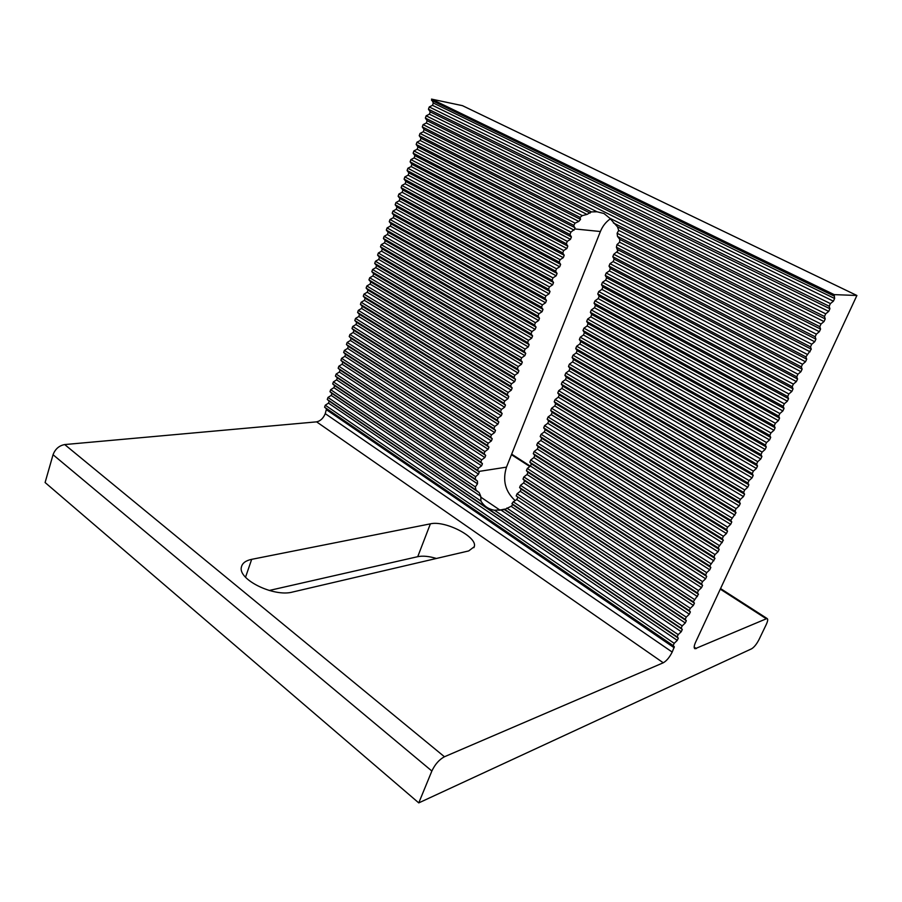 <?xml version="1.0" encoding="UTF-8"?>
<svg xmlns="http://www.w3.org/2000/svg" width="902" height="902" viewBox="0 0 902 902"><rect width="100%" height="100%" fill="white"/><g stroke="black" fill="none" stroke-linecap="round" stroke-linejoin="round"><path stroke-width="1.35" d="M431.517 99.107L462.444 105.658L856.9 295.484L834.203 294.627L431.517 99.107L433.298 103.008L432.498 105.32L429.262 106.943L428.45 109.243L430.209 111.871L429.408 114.171L426.172 115.806L425.372 118.106L427.131 120.699L426.33 122.988L423.094 124.634L422.294 126.923L424.053 129.493L423.263 131.771L420.028 133.428L419.227 135.717L420.997 138.254L420.208 140.52L416.972 142.189L416.172 144.467L417.953 146.97L417.164 149.236L413.928 150.916L413.139 153.182L414.92 155.663L414.131 157.906L410.895 159.609L410.117 161.864L411.898 164.311L411.109 166.554L407.873 168.268L407.095 170.512L408.888 172.925L408.11 175.157L404.874 176.893L404.096 179.126L405.889 181.516L405.111 183.737L401.875 185.474L401.108 187.706L402.901 190.063L402.134 192.284L398.898 194.031L398.12 196.253L399.924 198.575L399.158 200.785L395.922 202.555L395.155 204.765L396.97 207.065L396.203 209.264L392.968 211.045L392.201 213.244L394.016 215.51L393.249 217.709L390.025 219.49L389.258 221.689L391.073 223.933L390.318 226.109L387.082 227.913L386.327 230.1L388.153 232.321L387.386 234.486L384.162 236.301L383.406 238.478L385.233 240.665L384.477 242.83L381.242 244.656L380.486 246.821L382.324 248.986L381.569 251.139L378.344 252.988L377.588 255.142L379.438 257.273L378.682 259.426L375.457 261.276L374.702 263.418L376.551 265.526L375.807 267.668L372.571 269.529L371.827 271.671L373.676 273.757L372.932 275.888L369.707 277.76L368.963 279.891L370.812 281.943L370.079 284.074L366.855 285.957L366.111 288.076L367.971 290.106L367.227 292.225L364.002 294.12L363.269 296.239L365.13 298.235L364.397 300.343L361.172 302.249L360.439 304.357L362.3 306.33L361.567 308.428L358.342 310.356L357.609 312.453L359.481 314.403L358.748 316.489L355.535 318.417L354.802 320.514L356.673 322.431L355.952 324.517L352.727 326.456L352.005 328.542L353.877 330.436L353.156 332.511L349.942 334.473L349.209 336.547L351.092 338.419L350.371 340.482L347.157 342.444L346.436 344.519L348.319 346.357L347.597 348.42L344.384 350.393L343.662 352.457L345.556 354.272L344.846 356.324L341.621 358.308L340.911 360.36L342.805 362.164L342.095 364.205L338.87 366.201L338.16 368.242L340.065 370.012L339.355 372.052L336.142 374.059L335.431 376.1L337.325 377.837L336.615 379.866L333.402 381.884L332.703 383.914L334.608 385.639L333.898 387.657L330.684 389.687L329.985 391.705L331.891 393.407L331.192 395.414L327.978 397.455L327.279 399.473L329.196 401.142L328.486 403.149L325.284 405.201L324.585 407.197L326.501 408.854L325.25 413.657C323.277 418.325 320.39 421.065 316.602 421.854L64.707 444.562C59.115 445.611 55.236 449.004 53.049 454.721L45.1 482.525L418.765 802.893L751.603 648.797C754.14 647.264 756.609 644.186 759.022 639.563L766.238 624.556C767.85 621.038 768.121 619.02 767.05 618.479L720.551 588.566M856.9 295.484L695.6 642.213C693.942 645.967 693.751 648.155 695.014 648.763L767.05 618.479M418.765 802.893L431.866 771.018C435.057 764.276 439.251 759.529 444.449 756.755L663.263 662.79C666.522 660.974 669.498 657.4 672.193 652.067L674.324 646.779L673.151 645.584L674.189 643.329L677.267 640.386L678.304 638.131L677.154 636.902L678.191 634.636L681.269 631.693L682.307 629.427L681.168 628.175L682.205 625.898L685.283 622.966L686.332 620.7L685.193 619.403L686.242 617.126L689.32 614.206L690.368 611.928L689.241 610.598L690.301 608.309L693.367 605.4L694.427 603.111L693.311 601.758L698.498 594.26L697.393 592.873L698.464 590.551L701.519 587.676L702.59 585.364L701.497 583.944L702.568 581.621L705.635 578.757L706.706 576.434L705.623 574.98L706.694 572.646L709.761 569.793L710.832 567.459L709.761 565.971L714.982 558.439L713.922 556.929L715.004 554.572L718.06 551.742L719.153 549.386L718.105 547.83L723.336 540.287L722.299 538.708L723.393 536.329L726.448 533.533L727.542 531.154L726.516 529.53L727.621 527.14L730.665 524.355L731.77 521.965L730.755 520.319L736.009 512.742L735.017 511.062L736.122 508.649L739.166 505.887L740.283 503.485L739.29 501.76L740.407 499.336L743.451 496.596L744.567 494.172L743.586 492.413L744.702 489.978L747.747 487.249L748.863 484.814L747.905 483.021L749.032 480.574L752.065 477.868L753.193 475.422L752.245 473.595L753.373 471.137L756.406 468.442L757.533 465.984L756.598 464.124L757.736 461.655L760.769 458.971L761.908 456.502L760.972 454.597L762.122 452.116L765.144 449.455L766.283 446.975L765.37 445.036L766.52 442.544L769.553 439.894L770.691 437.402L769.789 435.429L770.939 432.926L773.972 430.288L775.122 427.785L774.232 425.767L775.393 423.252L778.415 420.636L779.565 418.122L778.697 416.07L779.858 413.544L782.868 410.94L784.041 408.414L783.173 406.328L784.345 403.78L787.356 401.198L788.528 398.661L787.683 396.53L788.855 393.982L791.866 391.412L793.038 388.852L792.204 386.687L793.377 384.128L796.387 381.569L797.571 379.009L796.748 376.81L797.932 374.229L800.942 371.692L802.126 369.121L801.314 366.866L802.509 364.284L805.509 361.758L806.704 359.176L805.903 356.888L811.293 349.187L810.515 346.864L811.721 344.248L814.72 341.757L815.915 339.152L815.149 336.784L816.355 334.157L819.354 331.688L820.561 329.061L819.805 326.659L821.023 324.021L824.011 321.563L825.229 318.925L824.484 316.478L825.702 313.828L828.69 311.393L829.908 308.743L829.186 306.252L830.415 303.591L833.392 301.178L834.621 298.506L834.203 294.627M610.226 218.927C605.84 221.993 602.57 226.188 600.394 231.51L506.484 467.146C502.369 480.405 505.267 491.556 515.177 500.599M436.399 558.473C429.025 556.23 422.801 555.643 417.739 556.681L269.191 590.483M251.681 559.341L430.378 523.848C445.126 520.172 477.891 537.118 474.272 546.713L468.702 550.93L292.564 592.039C273.994 597.316 237.722 579.512 241.409 567.087C242.255 563.175 245.671 560.593 251.681 559.341L245.536 577.212M517.748 497.476L516.745 499.55L513.283 501.816L511.919 503.654L512.855 504.759L511.084 506.315L504.41 509.607L494.533 510.25C488.546 509.224 484.013 506.157 480.935 501.038L480.789 496.382L479.221 492.639L475.929 489.978L475.354 486.9L477.519 483.833L477.485 481.127L475.241 479.142L475.613 476.696L478.522 474.148L479.233 471.926L477.586 470.314L478.432 468.172L481.612 465.827L482.457 463.684L480.822 462.049L481.668 459.896L484.859 457.562L485.704 455.409L484.081 453.74L484.926 451.575L488.117 449.252L488.963 447.099L487.351 445.408L488.196 443.232L491.387 440.92L492.233 438.755L490.632 437.03L491.477 434.854L494.668 432.554L495.525 430.367L493.924 428.63L494.781 426.432L497.96 424.143L498.829 421.956L497.227 420.185L498.084 417.987L501.275 415.709L502.132 413.511L500.554 411.707L501.411 409.497L504.601 407.242L505.47 405.032L503.88 403.194L504.748 400.984L507.939 398.729L508.807 396.508L507.228 394.648L508.108 392.426L511.287 390.183L512.167 387.961L510.588 386.067L511.468 383.835L514.659 381.602L515.527 379.37L513.971 377.453L514.85 375.209L518.03 372.988L518.909 370.745L517.365 368.794L518.244 366.539L521.424 364.34L522.314 362.085L520.77 360.112L521.649 357.846L524.84 355.659L525.719 353.392L524.186 351.385L525.077 349.108L528.256 346.932L529.147 344.654L527.614 342.613L528.516 340.336L531.695 338.171L532.586 335.894L531.064 333.819L531.966 331.53L535.145 329.377L536.047 327.088L534.525 324.979L535.427 322.679L538.607 320.537L539.509 318.237L537.998 316.106L538.911 313.795L542.091 311.675L542.993 309.363L541.493 307.199L542.406 304.876L545.586 302.768L546.499 300.445L545 298.246L545.913 295.912L549.092 293.815L550.006 291.493L548.517 289.26L549.442 286.915L552.622 284.829L553.535 282.495L552.058 280.229L552.982 277.884L556.162 275.809L557.086 273.464L555.609 271.164L556.534 268.807L559.714 266.755L560.638 264.387L559.172 262.065L560.097 259.697L563.288 257.656L564.212 255.277L562.758 252.921L563.682 250.542L566.873 248.512L567.798 246.133L566.355 243.743L567.29 241.353L570.47 239.334L571.406 236.944L569.963 234.52L570.91 232.118L574.957 228.961L573.785 225.353L575.093 223.132L578.802 221.418L580.527 219.4L580.054 217.382L582.309 215.623L587.022 214.428L591.408 211.902L597 211.767L603.979 213.515L609.673 218.126L617.475 226.842L618.693 230.405L617.115 233.246L617.487 236.392L619.787 239.38L619.606 242.232L617.002 244.577L616.393 247.227L617.814 251.027L613.777 254.296L612.796 256.732L614.138 259.145L613.146 261.569L610 263.666L609.019 266.101L610.361 268.469L609.38 270.893L606.223 273.002L605.253 275.414L606.606 277.76L605.637 280.161L602.468 282.292L601.499 284.705L602.863 287.005L601.893 289.407L598.736 291.549L597.767 293.939L599.142 296.217L598.173 298.596L595.016 300.761L594.057 303.14L595.433 305.383L594.474 307.762L591.317 309.927L590.359 312.306L591.746 314.505L590.787 316.873L587.63 319.06L586.672 321.428L588.07 323.604L587.112 325.949L583.955 328.159L583.008 330.504L584.406 332.646L583.459 334.992L580.302 337.201L579.355 339.558L580.764 341.655L579.817 343.989L576.66 346.221L575.713 348.555L577.133 350.63L576.198 352.953L573.029 355.196L572.093 357.519L573.525 359.56L572.59 361.882L569.421 364.137L568.486 366.449L569.929 368.456L568.993 370.767L565.836 373.033L564.9 375.345L566.343 377.318L565.419 379.618L562.25 381.896L561.326 384.196L562.78 386.135L561.856 388.424L558.688 390.713L557.763 393.001L559.229 394.918L558.304 397.196L555.136 399.507L554.223 401.785L555.688 403.668L554.775 405.934L551.607 408.256L550.694 410.523L552.171 412.372L551.257 414.627L548.089 416.961L547.176 419.216L548.664 421.042L547.751 423.297L544.582 425.643L543.68 427.886L545.169 429.679L544.267 431.923L541.099 434.279L540.197 436.512L541.696 438.282L540.794 440.503L537.626 442.882L536.724 445.103L538.235 446.84L537.333 449.061L534.164 451.44L533.274 453.661L534.785 455.375L533.894 457.585L530.726 459.975L529.824 462.185L531.346 463.865L530.466 466.063L527.287 468.465L526.407 470.675L527.929 472.321L527.05 474.508L523.87 476.933L522.991 479.12L524.524 480.743L523.645 482.92L520.477 485.355L519.597 487.531L521.13 489.121L520.251 491.297L517.083 493.744L516.203 495.92L690.368 611.928M327.978 397.455L480.935 501.038M327.279 399.473L677.154 636.902M494.533 510.25L678.191 634.636M331.192 395.414L480.789 496.382M331.891 393.407L479.221 492.639M329.985 391.705L475.929 489.978M330.684 389.687L475.354 486.9M333.898 387.657L477.519 483.833M334.608 385.639L477.485 481.127M332.703 383.914L475.241 479.142M333.402 381.884L475.613 476.696M336.615 379.866L478.522 474.148M337.325 377.837L479.233 471.926M335.431 376.1L477.586 470.314M336.142 374.059L478.432 468.172M339.355 372.052L481.612 465.827M340.065 370.012L482.457 463.684M338.16 368.242L480.822 462.049M338.87 366.201L481.668 459.896M342.095 364.205L484.859 457.562M342.805 362.164L485.704 455.409M340.911 360.36L484.081 453.74M341.621 358.308L484.926 451.575M344.846 356.324L488.117 449.252M345.556 354.272L488.963 447.099M343.662 352.457L487.351 445.408M344.384 350.393L488.196 443.232M347.597 348.42L491.387 440.92M348.319 346.357L492.233 438.755M346.436 344.519L490.632 437.03M347.157 342.444L491.477 434.854M350.371 340.482L494.668 432.554M351.092 338.419L495.525 430.367M349.209 336.547L493.924 428.63M349.942 334.473L494.781 426.432M353.156 332.511L497.96 424.143M353.877 330.436L498.829 421.956M352.005 328.542L497.227 420.185M352.727 326.456L498.084 417.987M355.952 324.517L501.275 415.709M356.673 322.431L502.132 413.511M354.802 320.514L500.554 411.707M355.535 318.417L501.411 409.497M358.748 316.489L504.601 407.242M359.481 314.403L505.47 405.032M357.609 312.453L503.88 403.194M358.342 310.356L504.748 400.984M361.567 308.428L507.939 398.729M362.3 306.33L508.807 396.508M360.439 304.357L507.228 394.648M361.172 302.249L508.108 392.426M364.397 300.343L511.287 390.183M365.13 298.235L512.167 387.961M363.269 296.239L510.588 386.067M364.002 294.12L511.468 383.835M367.227 292.225L514.659 381.602M367.971 290.106L515.527 379.37M366.111 288.076L513.971 377.453M366.855 285.957L514.85 375.209M370.079 284.074L518.03 372.988M370.812 281.943L518.909 370.745M368.963 279.891L517.365 368.794M369.707 277.76L518.244 366.539M372.932 275.888L521.424 364.34M373.676 273.757L522.314 362.085M371.827 271.671L520.77 360.112M372.571 269.529L521.649 357.846M375.807 267.668L524.84 355.659M376.551 265.526L525.719 353.392M374.702 263.418L524.186 351.385M375.457 261.276L525.077 349.108M378.682 259.426L528.256 346.932M379.438 257.273L529.147 344.654M377.588 255.142L527.614 342.613M378.344 252.988L528.516 340.336M381.569 251.139L531.695 338.171M382.324 248.986L532.586 335.894M380.486 246.821L531.064 333.819M381.242 244.656L531.966 331.53M384.477 242.83L535.145 329.377M385.233 240.665L536.047 327.088M383.406 238.478L534.525 324.979M384.162 236.301L535.427 322.679M387.386 234.486L538.607 320.537M388.153 232.321L539.509 318.237M386.327 230.1L537.998 316.106M387.082 227.913L538.911 313.795M390.318 226.109L542.091 311.675M391.073 223.933L542.993 309.363M389.258 221.689L541.493 307.199M390.025 219.49L542.406 304.876M393.249 217.709L545.586 302.768M394.016 215.51L546.499 300.445M392.201 213.244L545 298.246M392.968 211.045L545.913 295.912M396.203 209.264L549.092 293.815M396.97 207.065L550.006 291.493M395.155 204.765L548.517 289.26M395.922 202.555L549.442 286.915M399.158 200.785L552.622 284.829M399.924 198.575L553.535 282.495M398.12 196.253L552.058 280.229M398.898 194.031L552.982 277.884M402.134 192.284L556.162 275.809M402.901 190.063L557.086 273.464M401.108 187.706L555.609 271.164M401.875 185.474L556.534 268.807M405.111 183.737L559.714 266.755M405.889 181.516L560.638 264.387M404.096 179.126L559.172 262.065M404.874 176.893L560.097 259.697M408.11 175.157L563.288 257.656M408.888 172.925L564.212 255.277M407.095 170.512L562.758 252.921M407.873 168.268L563.682 250.542M411.109 166.554L566.873 248.512M411.898 164.311L567.798 246.133M410.117 161.864L566.355 243.743M410.895 159.609L567.29 241.353M414.131 157.906L570.47 239.334M414.92 155.663L571.406 236.944M413.139 153.182L569.963 234.52M413.928 150.916L570.91 232.118M417.164 149.236L574.089 230.123M417.953 146.97L575.048 227.732M416.172 144.467L573.785 225.353M416.972 142.189L575.093 223.132M420.208 140.52L578.802 221.418M420.997 138.254L580.527 219.4M419.227 135.717L580.054 217.382M420.028 133.428L582.309 215.623M423.263 131.771L587.022 214.428M424.053 129.493L590.122 213.075M422.294 126.923L591.408 211.902M423.094 124.634L597 211.767M431.551 100.347L833.91 295.98M433.298 103.008L834.621 298.506M432.498 105.32L833.392 301.178M429.262 106.943L830.415 303.591M428.45 109.243L829.186 306.252M430.209 111.871L829.908 308.743M429.408 114.171L828.69 311.393M426.172 115.806L825.702 313.828M425.372 118.106L824.484 316.478M427.131 120.699L825.229 318.925M426.33 122.988L824.011 321.563M609.673 218.126L821.023 324.021M613.394 222.941L819.805 326.659M617.475 226.842L820.561 329.061M618.693 230.405L819.354 331.688M617.115 233.246L816.355 334.157M617.487 236.392L815.149 336.784M619.787 239.38L815.915 339.152M619.606 242.232L814.72 341.757M617.002 244.577L811.721 344.248M616.393 247.227L810.515 346.864M617.893 249.764L811.293 349.187M616.934 252.21L810.097 351.78M613.777 254.296L807.098 354.294M612.796 256.732L805.903 356.888M614.138 259.145L806.704 359.176M613.146 261.569L805.509 361.758M610 263.666L802.509 364.284M609.019 266.101L801.314 366.866M610.361 268.469L802.126 369.121M609.38 270.893L800.942 371.692M606.223 273.002L797.932 374.229M605.253 275.414L796.748 376.81M606.606 277.76L797.571 379.009M605.637 280.161L796.387 381.569M602.468 282.292L793.377 384.128M601.499 284.705L792.204 386.687M602.863 287.005L793.038 388.852M601.893 289.407L791.866 391.412M598.736 291.549L788.855 393.982M597.767 293.939L787.683 396.53M599.142 296.217L788.528 398.661M598.173 298.596L787.356 401.198M595.016 300.761L784.345 403.78M594.057 303.14L783.173 406.328M595.433 305.383L784.041 408.414M594.474 307.762L782.868 410.94M591.317 309.927L779.858 413.544M590.359 312.306L778.697 416.07M591.746 314.505L779.565 418.122M590.787 316.873L778.415 420.636M587.63 319.06L775.393 423.252M586.672 321.428L774.232 425.767M588.07 323.604L775.122 427.785M587.112 325.949L773.972 430.288M583.955 328.159L770.939 432.926M583.008 330.504L769.789 435.429M584.406 332.646L770.691 437.402M583.459 334.992L769.553 439.894M580.302 337.201L766.52 442.544M579.355 339.558L765.37 445.036M580.764 341.655L766.283 446.975M579.817 343.989L765.144 449.455M576.66 346.221L762.122 452.116M575.713 348.555L760.972 454.597M577.133 350.63L761.908 456.502M576.198 352.953L760.769 458.971M573.029 355.196L757.736 461.655M572.093 357.519L756.598 464.124M573.525 359.56L757.533 465.984M572.59 361.882L756.406 468.442M569.421 364.137L753.373 471.137M568.486 366.449L752.245 473.595M569.929 368.456L753.193 475.422M568.993 370.767L752.065 477.868M565.836 373.033L749.032 480.574M564.9 375.345L747.905 483.021M566.343 377.318L748.863 484.814M565.419 379.618L747.747 487.249M562.25 381.896L744.702 489.978M561.326 384.196L743.586 492.413M562.78 386.135L744.567 494.172M561.856 388.424L743.451 496.596M558.688 390.713L740.407 499.336M557.763 393.001L739.29 501.76M559.229 394.918L740.283 503.485M558.304 397.196L739.166 505.887M555.136 399.507L736.122 508.649M554.223 401.785L735.017 511.062M555.688 403.668L736.009 512.742M554.775 405.934L734.904 515.143M551.607 408.256L731.86 517.917M550.694 410.523L730.755 520.319M552.171 412.372L731.77 521.965M551.257 414.627L730.665 524.355M548.089 416.961L727.621 527.14M547.176 419.216L726.516 529.53M548.664 421.042L727.542 531.154M547.751 423.297L726.448 533.533M544.582 425.643L723.393 536.329M543.68 427.886L722.299 538.708M545.169 429.679L723.336 540.287M544.267 431.923L722.243 542.654M541.099 434.279L719.187 545.462M540.197 436.512L718.105 547.83M541.696 438.282L719.153 549.386M540.794 440.503L718.06 551.742M537.626 442.882L715.004 554.572M536.724 445.103L713.922 556.929M538.235 446.84L714.982 558.439M537.333 449.061L713.899 560.785M534.164 451.44L710.844 563.626M533.274 453.661L709.761 565.971M534.785 455.375L710.832 567.459M533.894 457.585L709.761 569.793M530.726 459.975L706.694 572.646M529.824 462.185L705.623 574.98M531.346 463.865L706.706 576.434M530.466 466.063L705.635 578.757M527.287 468.465L702.568 581.621M526.407 470.675L701.497 583.944M527.929 472.321L702.59 585.364M527.05 474.508L701.519 587.676M523.87 476.933L698.464 590.551M522.991 479.12L697.393 592.873M524.524 480.743L698.498 594.26M523.645 482.92L697.438 596.56M520.477 485.355L694.371 599.447M519.597 487.531L693.311 601.758M521.13 489.121L694.427 603.111M520.251 491.297L693.367 605.4M517.083 493.744L690.301 608.309M516.203 495.92L689.241 610.598M516.745 499.55L689.32 614.206M513.283 501.816L686.242 617.126M511.919 503.654L685.193 619.403M512.855 504.759L686.332 620.7M511.084 506.315L685.283 622.966M506.856 508.063L682.205 625.898M504.545 509.247L681.168 628.175M504.41 509.607L682.307 629.427M501.084 510.092L681.269 631.693M329.196 401.142L678.304 638.131M328.486 403.149L677.267 640.386M325.284 405.201L674.189 643.329M324.585 407.197L673.151 645.584M326.501 408.854L674.324 646.779M480.71 497.092L500.091 510.182M430.378 523.848L417.739 556.681M506.484 467.146L478.748 471.453M600.394 231.51L574.957 228.961M511.445 454.687L529.846 466.537M720.292 589.141L766.091 618.625M694.179 647.129L696.333 648.583M326.592 409.812L674.177 647.749M325.25 413.657L672.193 652.067M316.602 421.854L663.263 662.79M64.707 444.562L444.449 756.755M53.049 454.721L431.866 771.018M474.272 546.713L473.888 547.672M504.68 509.123L498.907 510.273M530.32 466.165L511.659 454.157"/></g></svg>
